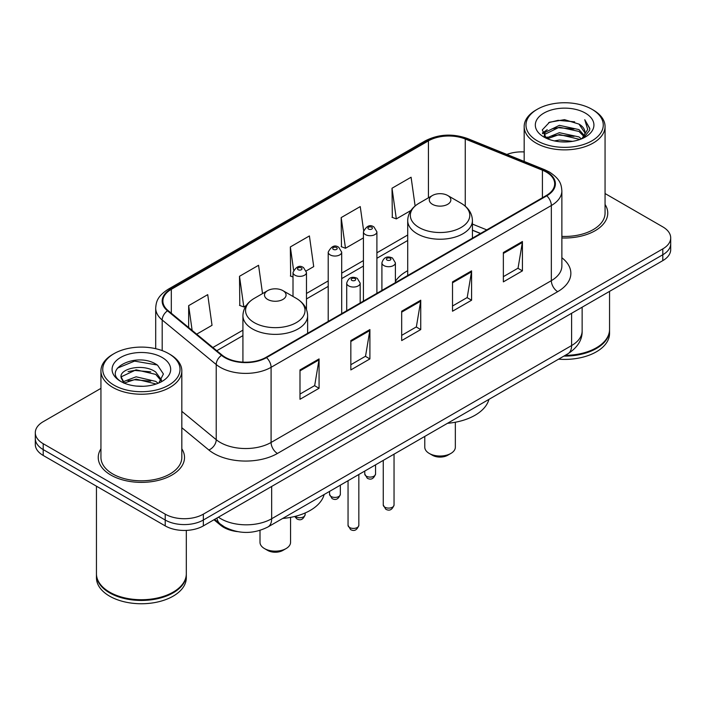 <?xml version="1.0" encoding="UTF-8"?>
<svg xmlns="http://www.w3.org/2000/svg" width="706" height="706" viewBox="0 0 706 706"><rect width="100%" height="100%" fill="white"/><g stroke="black" fill="none" stroke-linecap="round" stroke-linejoin="round"><path stroke-width="1.06" d="M407.706 270.716A47.629 27.499 0 0 0 395.395 281.35M480.468 233.518L472.42 230.262M237.401 531.609A26.96 15.567 180 0 1 220.669 525.282L213.971 519.757M100.94 388.362L43.198 421.694A26.96 15.567 0 0 0 35.3 432.699L35.3 444.445A26.96 15.567 0 0 0 43.198 455.449L165.213 525.891A26.96 15.567 0 0 0 203.346 525.891L662.802 260.629A26.96 15.567 0 0 0 670.7 249.615L670.7 243.746A26.96 15.567 0 0 1 662.802 254.751A26.96 15.567 0 0 0 670.7 243.746L670.7 237.878A26.96 15.567 0 0 0 662.802 226.873L605.06 193.532M35.3 432.699A26.96 15.567 0 0 0 43.198 443.712L165.213 514.153A26.96 15.567 0 0 0 203.346 514.153L203.346 520.022L662.802 254.751L203.346 520.022A26.96 15.567 0 0 1 165.213 520.022A26.96 15.567 0 0 0 203.346 520.022L203.346 525.891M43.198 443.712L43.198 449.581L165.213 520.022L43.198 449.581A26.96 15.567 0 0 1 35.3 438.567A26.96 15.567 0 0 0 43.198 449.581L43.198 455.449M100.94 448.804A43.137 24.904 0 0 0 98.24 457.47A43.137 24.904 0 0 0 110.877 475.076A43.137 24.904 0 0 0 157.888 480.477A43.137 24.904 0 0 0 184.522 457.47A43.137 24.904 0 0 0 181.821 448.804A43.137 24.904 0 0 1 184.522 457.47A43.137 24.904 0 0 1 157.888 480.477A43.137 24.904 0 0 1 110.877 475.076A43.137 24.904 0 0 1 98.24 457.47A43.137 24.904 0 0 1 100.94 448.804M546.25 172.052A28.761 16.6 180 0 1 554.678 183.798A28.761 16.6 180 0 1 546.25 195.536L266.003 357.342A28.761 16.6 180 0 1 222.108 355.118L168.09 310.578A28.761 16.6 180 0 1 162.883 301.056A28.761 16.6 180 0 1 171.311 289.319L428.436 140.865A28.761 16.6 180 0 1 465.263 139.003L542.411 170.19A28.761 16.6 180 0 1 546.25 172.052M546.762 171.761A29.475 17.023 0 0 0 542.826 169.855L465.678 138.667A29.475 17.023 0 0 0 427.924 140.573L170.799 289.028A29.475 17.023 0 0 0 167.499 310.816L221.516 355.356A29.475 17.023 0 0 0 266.506 357.633L546.762 195.827A29.475 17.023 0 0 0 546.762 171.761M299.997 369.926L299.997 399.278L319.068 388.274L319.068 358.922L299.997 369.926M299.997 394.072L314.682 385.591L318.988 359.892A7.192 4.148 -120 0 0 319.068 358.922M314.558 385.67L319.068 388.274M350.838 340.574L350.838 369.926L369.9 358.922L369.9 329.57L350.838 340.574M350.838 364.72L365.523 356.239L369.829 330.54A7.192 4.148 -120 0 0 369.9 329.57M365.39 356.318L369.9 358.922M503.36 252.519L503.36 281.87L522.422 270.866L522.422 241.514L503.36 252.519M503.36 276.664L518.045 268.183L522.343 242.485A7.192 4.148 -120 0 0 522.422 241.514M517.913 268.262L522.422 270.866M452.52 281.87L452.52 311.222L471.582 300.218L471.582 270.866L452.52 281.87M452.52 306.016L467.204 297.535L471.502 271.836A7.192 4.148 -120 0 0 471.582 270.866M467.072 297.614L471.582 300.218M401.679 311.222L401.679 340.574L420.741 329.57L420.741 300.218L401.679 311.222M401.679 335.368L416.363 326.887L420.67 301.188A7.192 4.148 -120 0 0 420.741 300.218M416.231 326.966L420.741 329.57M561.87 237.966A43.137 24.904 0 0 0 607.76 213.115A43.137 24.904 0 0 0 605.06 204.449A43.137 24.904 0 0 1 607.76 213.115A43.137 24.904 0 0 1 561.87 237.966M203.346 514.153L662.802 248.883A26.96 15.567 0 0 0 670.7 237.878M524.179 151.931A26.96 15.567 0 0 0 506.873 154.446M196.692 334.159L212.029 325.307L207.723 294.64L188.661 305.645L188.661 327.549M363.599 230.465L360.245 206.584L341.183 217.589L341.483 246.765M415.119 205.958L411.086 177.232L392.015 188.237L392.324 217.413M262.535 293.59L258.564 265.288L239.502 276.293L239.811 305.469M306.245 270.91L313.711 266.603L309.404 235.936L290.342 246.941L290.651 276.117M293.008 276.999L290.342 276.002M290.342 246.941L293.59 270.071M341.183 217.589L345.481 248.256L363.413 237.904M345.481 248.256L341.183 246.65M392.015 188.237L396.322 218.904L410.963 210.459M396.322 218.904L392.015 217.298M239.502 276.293L243.808 306.96L246.173 305.592M243.808 306.96L239.502 305.354M188.661 305.645L192.138 330.408M537.292 140.829A38.645 22.31 0 0 0 591.946 140.829A38.645 22.31 0 0 0 591.946 109.28L593.216 110.012A40.445 23.351 0 0 1 605.06 126.524A40.445 23.351 0 0 1 580.094 148.092A40.445 23.351 0 0 1 536.022 143.036A40.445 23.351 0 0 1 524.179 126.524A40.445 23.351 0 0 1 536.022 110.012L537.292 109.28A38.645 22.31 0 0 0 537.292 140.829M561.87 236.404A40.445 23.351 0 0 0 605.06 213.115L605.06 126.524M565.171 355.365A44.937 25.945 0 0 0 596.393 347.767A44.937 25.945 0 0 0 609.552 329.42L609.552 291.366M564.976 355.471A44.487 25.681 0 0 0 596.076 347.952A44.487 25.681 0 0 0 596.235 347.855M563.9 356.098A44.937 25.945 0 0 0 609.552 330.152A44.937 25.945 0 0 0 609.552 329.79M558.578 359.169A44.937 25.945 0 0 0 609.552 333.453L609.552 330.152M554.404 140.909L559.364 140.017L572.575 141.341M560.211 141.782L566.68 141.932M546.135 138.102L559.364 132.684L578.982 136.938L581.47 138.897M547.397 138.738L559.364 134.519L579.97 139.461M544.494 136.593L544.997 132.419L559.364 125.341L578.982 129.604L584.233 135.446M544.379 136.073L544.997 134.246L559.364 127.177L578.982 131.44L583.765 136.32M581.576 138.853A20.315 11.728 0 0 0 584.939 132.393A20.315 11.728 0 0 0 578.982 124.097L584.921 132.834M585.345 113.092A29.308 16.918 0 0 0 543.902 113.092A29.308 16.918 0 0 0 543.902 137.017A29.308 16.918 0 0 0 585.345 137.017A29.308 16.918 0 0 0 585.345 113.092M578.982 124.097L564.509 119.649L549.506 122.235L542.27 129.922L546.382 138.297M583.562 137.961L589.607 130.239L589.801 128.421L584.762 119.693L587.701 129.454L581.903 138.72M593.216 110.012L591.946 109.28A38.645 22.31 0 0 0 537.292 109.28M584.762 119.693L589.792 128.774M548.686 122.632L558.102 120.338L574.666 121.847M542.64 133.681L545.526 131.537M552.03 128.836L558.102 127.68L574.057 129.004M552.03 136.17L558.102 135.014L574.057 136.337M542.411 132.984L547.229 129.701M545.773 137.811L547.229 137.043M424.783 436.414L424.783 447.198A15.276 8.825 0 0 0 429.257 453.437L432.434 455.264A10.784 6.23 0 0 0 447.692 455.264L450.869 453.437A15.276 8.825 0 0 0 455.344 447.198L455.344 422.232M432.434 455.264L429.257 453.437A15.276 8.825 0 0 0 450.869 453.437M432.434 204.308A10.784 6.23 0 0 0 447.692 204.308A10.784 6.23 0 0 0 447.692 195.5L461.08 203.231A29.723 17.156 0 0 1 461.08 227.5A29.723 17.156 0 0 1 419.046 227.5A29.723 17.156 0 0 1 419.046 203.231C411.73 207.582 407.944 213.353 407.706 220.554A32.352 18.683 0 0 0 417.184 233.765A32.352 18.683 0 0 0 452.44 237.807A32.352 18.683 0 0 0 472.42 220.554C472.182 213.353 468.396 207.582 461.08 203.231L447.692 195.5A10.784 6.23 0 0 0 432.434 195.5A10.784 6.23 0 0 0 432.434 204.308M447.472 423.309A49.429 28.54 0 0 0 488.931 399.375M260.002 530.391L260.002 542.332A15.276 8.825 0 0 0 264.476 548.571L267.653 550.406A10.784 6.23 0 0 0 282.903 550.406L286.08 548.571A15.276 8.825 0 0 0 290.554 542.332L290.554 517.374M267.653 550.406L264.476 548.571A15.276 8.825 0 0 0 286.08 548.571M267.653 299.441A10.784 6.23 0 0 0 282.903 299.441A10.784 6.23 0 0 0 282.903 290.634L296.299 298.364A29.723 17.156 0 0 1 296.299 322.633A29.723 17.156 0 0 1 254.266 322.633A29.723 17.156 0 0 1 254.266 298.364C246.941 302.715 243.164 308.487 242.926 315.688A32.352 18.683 0 0 0 252.404 328.899A32.352 18.683 0 0 0 287.66 332.95A32.352 18.683 0 0 0 307.631 315.688C307.392 308.487 303.615 302.715 296.299 298.364L282.903 290.634A10.784 6.23 0 0 0 267.653 290.634A10.784 6.23 0 0 0 267.653 299.441M282.691 518.451A49.429 28.54 0 0 0 324.151 494.509M114.054 385.185A38.645 22.31 0 0 0 168.708 385.185A38.645 22.31 0 0 0 168.708 353.635L169.978 354.368A40.445 23.351 0 0 1 181.821 370.879A40.445 23.351 0 0 1 156.856 392.448A40.445 23.351 0 0 1 112.783 387.391A40.445 23.351 0 0 1 100.94 370.879A40.445 23.351 0 0 1 112.783 354.368L114.054 353.635A38.645 22.31 0 0 0 114.054 385.185M100.94 370.879L100.94 457.47A40.445 23.351 0 0 0 112.783 473.973A40.445 23.351 0 0 0 156.856 479.039A40.445 23.351 0 0 0 181.821 457.47L181.821 370.879M172.996 592.21A44.487 25.681 0 0 1 172.838 592.308A44.487 25.681 0 0 1 109.924 592.308L109.606 592.122A44.937 25.945 0 0 0 173.155 592.122A44.937 25.945 0 0 0 186.313 573.775L186.313 530.409M96.448 574.146A44.937 25.945 0 0 0 96.448 574.507A44.937 25.945 0 0 0 109.606 592.855A44.937 25.945 0 0 0 158.576 598.476A44.937 25.945 0 0 0 186.313 574.507A44.937 25.945 0 0 0 186.313 574.146M96.448 574.507L96.448 577.808A44.937 25.945 0 0 0 109.606 596.155A44.937 25.945 0 0 0 158.576 601.777A44.937 25.945 0 0 0 186.313 577.808L186.313 574.507M136.47 386.085L143.318 386.288M123.038 381.787L136.126 376.801L155.744 381.39L158.126 383.296M124.238 383.049L136.126 379.131L156.176 384.011M121.061 376.872L124.424 383.208M121.105 377.498C118.917 368.453 143.706 363.078 155.744 372.071L161.586 380.128M121.194 378.054L121.759 376.545L136.126 369.812L155.744 374.401L161.127 380.737M158.815 383.005L163.404 373.995L157.597 365.24C137.043 350.467 100.499 369.935 121.6 381.884L121.706 381.946M162.098 357.448A29.308 16.918 0 0 0 120.655 357.448A29.308 16.918 0 0 0 120.655 381.372A29.308 16.918 0 0 0 162.098 381.372A29.308 16.918 0 0 0 162.098 357.448M123.947 383.217L121.15 377.834M96.448 486.187L96.448 573.775A44.937 25.945 0 0 0 109.606 592.122L109.924 592.308M169.978 354.368L168.708 353.635A38.645 22.31 0 0 0 114.054 353.635M117.32 368.179L134.519 361.119L157.2 364.976M128.068 371.612L134.519 370.438L150.713 371.833M128.068 380.931L134.519 379.757L150.713 381.152M220.669 524.355L220.669 525.282M218.401 517.198A35.953 20.756 0 0 0 220.819 518.742A35.953 20.756 0 0 0 271.66 518.742L571.613 345.561A35.953 20.756 0 0 0 582.141 330.885C582.406 339.807 577.649 347.44 567.889 353.794L267.936 526.967A17.977 10.378 60 0 0 271.66 518.742L271.66 486.452M571.613 313.279L571.613 345.561A17.977 10.378 60 0 1 567.889 353.794M216.945 518.036A17.977 12.02 129.5 0 0 220.078 523.887L214.615 519.387M662.802 260.629L662.802 248.883M165.213 525.891L165.213 514.153M561.87 257.752A44.937 25.945 180 0 1 557.696 291.666L277.44 453.464A8.984 5.189 60 0 1 271.086 442.459L551.342 280.661A35.953 20.756 0 0 0 561.87 265.985L561.87 190.841A35.953 20.756 180 0 1 551.342 205.517A8.984 5.189 -120 0 0 546.762 195.827M277.44 453.464A44.937 25.945 180 0 1 213.892 453.464A44.937 25.945 180 0 1 208.852 450.004L181.821 427.712M221.516 355.356A8.984 6.01 129.5 0 0 216.221 364.543L216.221 439.688A35.953 20.756 0 0 0 220.246 442.459A35.953 20.756 0 0 0 271.086 442.459L271.086 367.314A35.953 20.756 180 0 1 216.221 364.543L162.195 320.003A35.953 20.756 180 0 1 155.699 308.098L155.699 348.685M561.87 190.841C561.288 184.663 560.714 179.527 549.48 172.052L544.75 169.758A8.984 4.21 112 0 0 542.826 169.855M544.75 169.758L467.601 138.57C452.714 133.302 438.585 134.069 425.215 140.865A8.984 5.189 60 0 1 427.924 140.573M170.799 289.028A8.984 5.189 -120 0 0 168.09 289.31C157.191 296.458 156.194 301.841 155.699 308.098M167.499 310.816A8.984 6.01 129.5 0 0 162.195 320.003L162.195 350.608M467.601 138.57A8.984 4.21 112 0 0 465.678 138.667M266.506 357.633A8.984 5.189 60 0 1 271.086 367.314L551.342 205.517L551.342 280.661A8.984 5.189 60 0 0 557.696 291.666M181.821 411.333L216.221 439.688A8.984 6.01 -50.5 0 1 208.852 450.004M171.311 289.319L171.311 313.235M542.411 170.19L542.411 197.751M465.263 139.003L465.263 206.17M486.761 229.882L472.42 224.084M428.436 140.865L428.436 197.812M407.706 235.019L376.898 252.81M363.413 260.593L341.695 273.134M328.211 280.917L306.483 293.458M242.926 330.161L212.877 347.511M401.679 312.149L420.67 301.188M452.52 282.797L471.502 271.836M503.36 253.445L522.343 242.485M350.838 341.501L369.829 330.54M299.997 370.853L318.988 359.892M394.045 504.984C392.271 509.829 389.509 511.25 385.767 509.238L383.261 504.984A5.392 3.115 0 0 0 384.841 507.182A5.392 3.115 0 0 0 390.718 507.861A5.392 3.115 0 0 0 394.045 504.984L394.045 454.161M383.887 265.58A6.742 3.892 180 0 1 381.911 262.826C383.632 257.293 387.162 255.696 392.483 258.017L395.395 262.826A6.742 3.892 180 0 1 391.23 266.418A6.742 3.892 180 0 1 383.887 265.58M390.241 258.237A2.25 1.297 0 0 0 387.065 258.237A2.25 1.297 0 0 0 387.065 260.073A2.25 1.297 0 0 0 390.241 260.073A2.25 1.297 0 0 0 390.241 258.237M358.833 525.308C357.06 530.162 354.306 531.574 350.564 529.571L348.049 525.308A5.392 3.115 0 0 0 349.629 527.514A5.392 3.115 0 0 0 355.506 528.185A5.392 3.115 0 0 0 358.833 525.308L358.833 474.485M348.676 285.904A6.742 3.892 180 0 1 346.708 283.15C348.429 277.626 351.95 276.02 357.28 278.34L360.184 283.15A6.742 3.892 180 0 1 356.027 286.751A6.742 3.892 180 0 1 348.676 285.904M355.03 278.57A2.25 1.297 0 0 0 351.853 278.57A2.25 1.297 0 0 0 351.853 280.397A2.25 1.297 0 0 0 355.03 280.397A2.25 1.297 0 0 0 355.03 278.57M366.343 476.179A5.392 3.115 0 0 0 372.221 476.859A5.392 3.115 0 0 0 375.548 473.982C373.774 478.827 371.021 480.248 367.279 478.236L364.764 473.982A5.392 3.115 0 0 0 366.343 476.179M376.898 293.317L376.898 231.824A6.742 3.892 180 0 1 372.742 235.416A6.742 3.892 180 0 1 365.39 234.577A6.742 3.892 180 0 1 363.413 231.824L363.413 301.091M368.567 229.071A2.25 1.297 0 0 0 371.744 229.071A2.25 1.297 0 0 0 371.744 227.235A2.25 1.297 0 0 0 368.567 227.235A2.25 1.297 0 0 0 368.567 229.071M331.14 496.503A5.392 3.115 0 0 0 337.018 497.183A5.392 3.115 0 0 0 340.345 494.306C338.571 499.16 335.809 500.572 332.067 498.568L329.561 494.306A5.392 3.115 0 0 0 331.14 496.503M341.695 313.64L341.695 252.148A6.742 3.892 180 0 1 337.53 255.749A6.742 3.892 180 0 1 330.187 254.901A6.742 3.892 180 0 1 328.211 252.148L328.211 321.424M333.364 249.394A2.25 1.297 0 0 0 336.541 249.394A2.25 1.297 0 0 0 336.541 247.559A2.25 1.297 0 0 0 333.364 247.559A2.25 1.297 0 0 0 333.364 249.394M295.24 516.342A5.392 3.115 0 0 0 295.929 516.836A5.392 3.115 0 0 0 301.806 517.507A5.392 3.115 0 0 0 305.142 514.63C303.359 519.484 300.606 520.904 296.864 518.892L294.72 516.474M306.483 309.563L306.483 272.472A6.742 3.892 180 0 1 302.327 276.072A6.742 3.892 180 0 1 294.976 275.225A6.742 3.892 180 0 1 293.008 272.472L293.008 296.467M298.153 269.727A2.25 1.297 0 0 0 301.338 269.727A2.25 1.297 0 0 0 301.338 267.892A2.25 1.297 0 0 0 298.153 267.892A2.25 1.297 0 0 0 298.153 269.727M267.936 526.967C253.472 534.239 239.007 534.239 224.543 526.967L220.078 523.887M582.141 330.885L582.141 307.198M425.215 140.865L168.09 289.31M407.706 240.49L376.898 258.281M363.413 266.065L341.695 278.605M328.211 286.389L306.483 298.929M242.926 335.632L216.777 350.723M480.601 233.439L472.42 230.13M544.3 136.382L544.3 135.155M524.179 161.436L524.179 126.524M472.42 238.169L472.42 220.554M407.706 275.525L407.706 220.554M432.434 195.5L419.046 203.231M307.631 333.303L307.631 315.688M242.926 362.125L242.926 315.688M267.653 290.634L254.266 298.364M383.261 504.984L383.261 460.383M381.911 290.422L381.911 262.826M395.395 282.638L395.395 262.826M348.049 525.308L348.049 480.715M346.708 310.746L346.708 283.15M360.184 302.962L360.184 283.15M375.548 473.982L375.548 464.839M376.898 231.824L373.995 227.014C370.085 224.19 366.555 225.796 363.413 231.824M364.764 473.982L364.764 471.061M340.345 494.306L340.345 485.163M341.695 252.148L338.792 247.338C334.873 244.514 331.352 246.12 328.211 252.148M329.561 494.306L329.561 491.385M305.142 514.63L305.142 512.98M306.483 272.472L303.58 267.662C299.671 264.847 296.149 266.444 293.008 272.472"/></g></svg>
